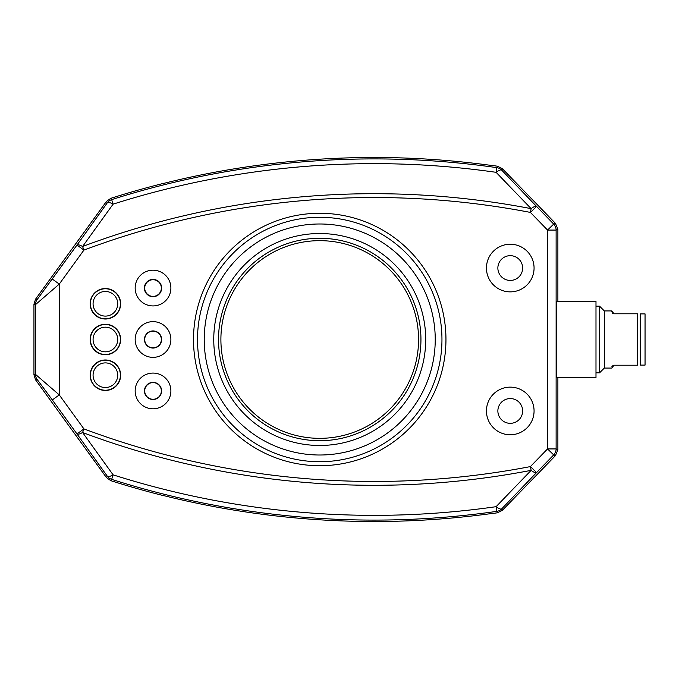 <?xml version="1.0" encoding="UTF-8"?>
<svg xmlns="http://www.w3.org/2000/svg" width="679" height="679" viewBox="0 0 679 679"><rect width="100%" height="100%" fill="white"/><g stroke="black" fill="none" stroke-linecap="round" stroke-linejoin="round"><path stroke-width="1.02" d="M90.154 303.776A15.244 15.244 0 0 0 105.398 319.02A15.244 15.244 0 0 0 120.641 303.776A15.244 15.244 0 0 0 105.398 288.533A15.244 15.244 0 0 0 90.154 303.776M534.067 268.052A23.816 23.816 0 0 0 510.252 244.236A23.816 23.816 0 0 0 486.444 268.052A23.816 23.816 0 0 0 510.252 291.868A23.816 23.816 0 0 0 534.067 268.052M534.067 410.948A23.816 23.816 0 0 0 510.252 387.132A23.816 23.816 0 0 0 486.444 410.948A23.816 23.816 0 0 0 510.252 434.764A23.816 23.816 0 0 0 534.067 410.948M170.887 339.5A17.858 17.858 0 0 0 153.03 321.642A17.858 17.858 0 0 0 135.163 339.5A17.858 17.858 0 0 0 153.03 357.358A17.858 17.858 0 0 0 170.887 339.5M170.887 390.943A17.858 17.858 0 0 0 153.03 373.077A17.858 17.858 0 0 0 135.163 390.943A17.858 17.858 0 0 0 153.03 408.8A17.858 17.858 0 0 0 170.887 390.943M170.887 288.057A17.858 17.858 0 0 0 153.03 270.2A17.858 17.858 0 0 0 135.163 288.057A17.858 17.858 0 0 0 153.03 305.923A17.858 17.858 0 0 0 170.887 288.057M120.641 339.5A15.244 15.244 0 0 0 105.398 324.256A15.244 15.244 0 0 0 90.154 339.5A15.244 15.244 0 0 0 105.398 354.744A15.244 15.244 0 0 0 120.641 339.5M120.641 375.224A15.244 15.244 0 0 0 105.398 359.98A15.244 15.244 0 0 0 90.154 375.224A15.244 15.244 0 0 0 105.398 390.467A15.244 15.244 0 0 0 120.641 375.224M106.399 201.493L107.324 202.775L76.982 245.06L83.924 250.093L82.583 246.502A831.58 831.58 0 0 1 531.139 208.648L531.139 208.648A8.572 2.377 136.1 0 1 536.571 206.45L501.705 170.149A8.572 2.529 136.2 0 0 496.094 172.322L531.139 208.648L530.418 212.417L547.546 230.071L553.699 224.095A8.572 8.572 67.9 0 1 556.118 230.071L556.118 448.929A8.572 8.572 112.1 0 1 553.699 454.905L547.546 448.929L547.546 230.071L556.118 230.071L557.883 229.349L555.464 223.383L502.426 168.732L497.495 166.211A867.872 867.872 0 0 0 493.565 165.659L493.506 165.735A867.796 867.796 0 0 0 163.647 183.415L163.588 183.347A867.872 867.872 0 0 0 110.736 198.353L106.399 201.493L35.58 299.142L33.95 304.175L35.452 304.667L59.268 284.094L59.268 394.906L52.325 399.939L37.09 379.366A8.572 8.572 -108 0 1 35.452 374.333L59.268 394.906L83.924 428.907L82.583 432.498L113.104 474.85A8.572 2.453 144.3 0 1 107.324 476.225A8.572 8.572 35.9 0 0 111.67 479.366L113.104 474.85A861.634 861.634 0 0 0 496.103 506.678L496.773 511.372A8.572 8.572 -27 0 0 501.705 508.851L536.571 472.55A8.572 2.377 -136.1 0 1 531.139 470.352L496.103 506.678A8.572 2.529 -136.2 0 0 501.705 508.851L502.426 510.269L555.464 455.617L557.883 449.651L557.883 377.6M33.95 304.175L33.95 374.825L35.452 374.333L35.452 304.667A8.572 8.572 -72 0 1 37.09 299.634L76.982 245.06A8.572 2.3 35.7 0 1 82.583 246.502L113.104 204.15L111.67 199.634A866.37 866.37 0 0 1 496.773 167.628L496.103 172.322A861.634 861.634 0 0 0 113.104 204.15L113.104 204.15A8.572 2.453 35.7 0 0 107.324 202.775A8.572 8.572 -35.9 0 1 111.67 199.634L110.736 198.353M33.95 374.825L35.58 379.858L106.399 477.507L110.736 480.647A867.872 867.872 0 0 0 163.58 495.653L163.639 495.585A867.796 867.796 0 0 0 493.497 513.265L493.565 513.341A867.872 867.872 0 0 0 497.495 512.789L502.426 510.269M595.39 301.4L595.992 301.4L595.992 377.6L595.39 377.6M595.992 377.6L556.933 377.6C556.067 380.495 556.067 298.505 556.941 301.4L595.992 301.4M557.883 301.4L557.883 229.349M502.426 168.732L501.705 170.149A8.572 8.572 -153 0 0 496.773 167.628L497.495 166.211M555.464 223.383L553.699 224.095L536.571 206.45L530.418 212.417A827.752 827.752 0 0 0 83.924 250.093L59.268 284.094L52.325 279.061M52.325 399.939L76.982 433.94L83.924 428.907A827.752 827.752 0 0 0 530.418 466.583L531.139 470.352A831.58 831.58 0 0 1 82.583 432.498A8.572 2.3 -35.7 0 1 76.982 433.94L107.324 476.225L106.399 477.507M161.602 339.5A8.572 8.572 0 0 0 153.03 330.928A8.572 8.572 0 0 0 144.449 339.5A8.572 8.572 0 0 0 153.03 348.072A8.572 8.572 0 0 0 161.602 339.5M144.449 390.943A8.572 8.572 0 0 0 153.03 399.515A8.572 8.572 0 0 0 161.602 390.943A8.572 8.572 0 0 0 153.03 382.37A8.572 8.572 0 0 0 144.449 390.943M144.389 288.057A8.632 8.632 0 0 0 153.03 296.689A8.632 8.632 0 0 0 161.661 288.057A8.632 8.632 0 0 0 153.03 279.425A8.632 8.632 0 0 0 144.389 288.057M599.565 372.839L599.565 306.161L604.327 310.923L604.327 368.077L599.565 372.839L595.992 372.839M645.05 365.098L645.05 313.902L640.289 313.902L640.289 365.098L645.05 365.098M612.314 366.015L614.088 365.217L637.309 365.217C641.137 365.217 641.137 365.217 637.309 365.217C641.137 365.217 641.137 365.217 637.309 365.217L637.309 313.783C641.137 313.783 641.137 313.783 637.309 313.783C641.137 313.783 641.137 313.783 637.309 313.783L614.088 313.783L611.711 310.923L604.327 310.923M612.5 313.172L611.711 311.398M614.088 365.217L611.711 368.077L604.327 368.077M611.889 366.694L612.169 366.193M144.703 339.5A8.326 8.326 0 0 1 153.03 331.174A8.326 8.326 0 0 1 161.347 339.5A8.326 8.326 0 0 1 153.03 347.826A8.326 8.326 0 0 1 144.703 339.5M161.381 339.5A8.352 8.352 0 0 1 153.03 347.852A8.352 8.352 0 0 1 144.669 339.5A8.352 8.352 0 0 1 153.03 331.148A8.352 8.352 0 0 1 161.381 339.5M120.404 303.776A15.006 15.006 0 0 1 105.398 318.782A15.006 15.006 0 0 1 90.392 303.776A15.006 15.006 0 0 1 105.398 288.77A15.006 15.006 0 0 1 120.404 303.776M117.722 303.776A12.324 12.324 0 0 0 105.398 291.452A12.324 12.324 0 0 0 93.074 303.776A12.324 12.324 0 0 0 105.398 316.1A12.324 12.324 0 0 0 117.722 303.776M120.404 339.5A15.006 15.006 0 0 1 105.398 354.506A15.006 15.006 0 0 1 90.392 339.5A15.006 15.006 0 0 1 105.398 324.494A15.006 15.006 0 0 1 120.404 339.5M117.722 339.5A12.324 12.324 0 0 0 105.398 327.176A12.324 12.324 0 0 0 93.074 339.5A12.324 12.324 0 0 0 105.398 351.824A12.324 12.324 0 0 0 117.722 339.5M120.404 375.224A15.006 15.006 0 0 1 105.398 390.23A15.006 15.006 0 0 1 90.392 375.224A15.006 15.006 0 0 1 105.398 360.218A15.006 15.006 0 0 1 120.404 375.224M117.722 375.224A12.324 12.324 0 0 0 105.398 362.9A12.324 12.324 0 0 0 93.074 375.224A12.324 12.324 0 0 0 105.398 387.548A12.324 12.324 0 0 0 117.722 375.224M144.703 390.943A8.326 8.326 0 0 1 153.03 382.617A8.326 8.326 0 0 1 161.347 390.943A8.326 8.326 0 0 1 153.03 399.269A8.326 8.326 0 0 1 144.703 390.943M161.381 390.943A8.352 8.352 0 0 1 153.03 399.294A8.352 8.352 0 0 1 144.669 390.943A8.352 8.352 0 0 1 153.03 382.591A8.352 8.352 0 0 1 161.381 390.943M144.703 288.057A8.326 8.326 0 0 1 153.03 279.731A8.326 8.326 0 0 1 161.347 288.057A8.326 8.326 0 0 1 153.03 296.383A8.326 8.326 0 0 1 144.703 288.057M161.381 288.057A8.352 8.352 0 0 1 153.03 296.409A8.352 8.352 0 0 1 144.669 288.057A8.352 8.352 0 0 1 153.03 279.706A8.352 8.352 0 0 1 161.381 288.057M404.192 245.696A126.218 126.218 0 0 1 413.536 423.959A126.218 126.218 0 0 1 235.273 433.304A126.218 126.218 0 0 1 225.929 255.041A126.218 126.218 0 0 1 404.192 245.696M246.282 273.365A98.837 98.837 0 0 0 253.598 412.951A98.837 98.837 0 0 0 393.183 405.635A98.837 98.837 0 0 0 385.867 266.049A98.837 98.837 0 0 0 246.282 273.365M387.463 264.284A101.213 101.213 0 0 1 394.949 407.222A101.213 101.213 0 0 1 252.011 414.716A101.213 101.213 0 0 1 244.516 271.778A101.213 101.213 0 0 1 387.463 264.284M248.82 418.256A105.975 105.975 0 0 1 240.977 268.587A105.975 105.975 0 0 1 390.646 260.744A105.975 105.975 0 0 1 398.488 410.413A105.975 105.975 0 0 1 248.82 418.256M510.252 280.435A12.383 12.383 0 0 1 497.868 268.052A12.383 12.383 0 0 1 510.252 255.669A12.383 12.383 0 0 1 522.643 268.052A12.383 12.383 0 0 1 510.252 280.435M510.252 291.868A23.816 23.816 0 0 0 534.067 268.052A23.816 23.816 0 0 0 510.252 244.236A23.816 23.816 0 0 0 486.444 268.052A23.816 23.816 0 0 0 510.252 291.868M510.252 423.331A12.383 12.383 0 0 1 497.868 410.948A12.383 12.383 0 0 1 510.252 398.565A12.383 12.383 0 0 1 522.643 410.948A12.383 12.383 0 0 1 510.252 423.331M510.252 434.764A23.816 23.816 0 0 0 534.067 410.948A23.816 23.816 0 0 0 510.252 387.132A23.816 23.816 0 0 0 486.444 410.948A23.816 23.816 0 0 0 510.252 434.764M557.883 449.651L556.118 448.929L547.546 448.929L530.418 466.583L536.571 472.55L553.699 454.905L555.464 455.617M37.09 299.634L35.58 299.142M110.736 480.647L111.67 479.366A866.37 866.37 0 0 0 496.773 511.372L497.495 512.789M35.58 379.858L37.09 379.366M405.049 417.364A115.506 115.506 0 0 0 405.567 416.787A115.506 115.506 0 0 0 397.308 253.921A115.506 115.506 0 0 0 234.416 261.636A115.506 115.506 0 0 0 233.899 262.213A115.506 115.506 0 0 0 242.157 425.079A115.506 115.506 0 0 0 405.049 417.364M237.947 430.333A122.228 122.228 0 0 1 229.451 257.103A122.228 122.228 0 0 1 401.518 248.667A122.228 122.228 0 0 1 410.014 421.897A122.228 122.228 0 0 1 237.947 430.333M595.992 306.161L599.565 306.161"/></g></svg>
